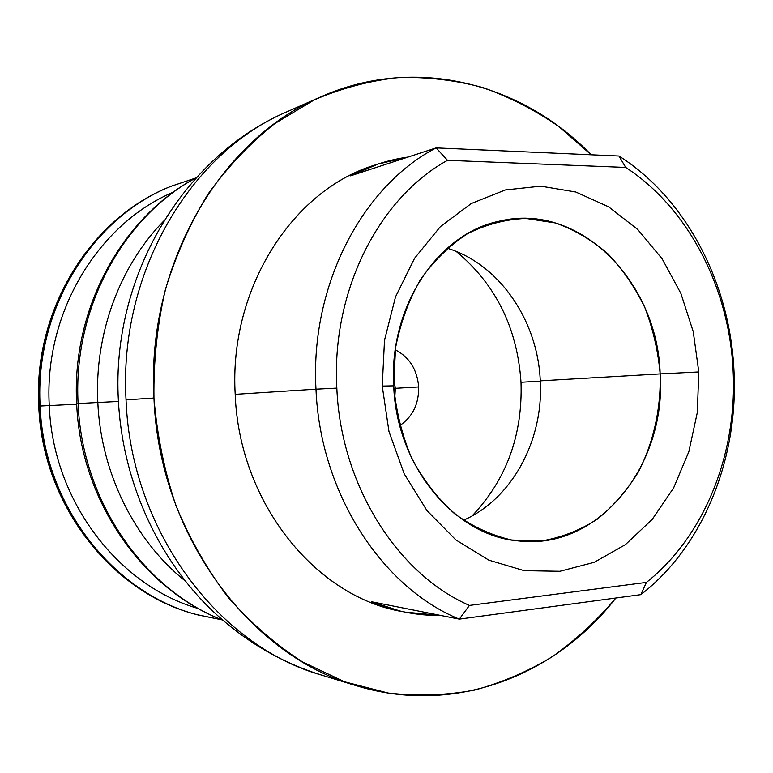 <?xml version="1.0" encoding="UTF-8"?>
<svg xmlns="http://www.w3.org/2000/svg" width="773" height="773" viewBox="0 0 773 773"><rect width="100%" height="100%" fill="white"/><g stroke="black" fill="none" stroke-linecap="round" stroke-linejoin="round"><path stroke-width="1.16" d="M196.187 177.761C123.274 216.643 72.749 308.572 78.112 403.545L97.823 402.491C94.287 333.984 119.844 265.641 163.712 221.049C119.844 265.641 94.287 333.984 97.823 402.491L78.112 403.545C81.841 500.817 143.739 589.509 222.556 620.052C143.739 589.509 81.841 500.817 78.112 403.545L76.672 403.68L78.112 403.545C72.749 308.572 123.274 216.643 196.187 177.761M185.162 580.929C134.811 540.723 100.905 473.095 97.823 402.491C100.905 473.095 134.811 540.723 185.162 580.929M447.219 248.201C499.493 264.144 537.844 320.747 540.269 380.857L660.161 373.91C657.678 281.739 579.421 201.463 499.329 221.175C438.175 233.398 388.761 306.572 393.699 385.833L382.249 386.085L388.964 431.508L404.221 473.839L426.996 510.634L455.809 539.873L488.865 560.154L524.22 570.677L559.932 571.286L594.186 562.329L625.405 544.636L652.248 519.359L673.65 487.86L688.84 451.703L697.314 412.502L698.792 371.948L660.161 373.91C661.031 408.492 653.591 442.349 638.517 471.723C627.164 490.314 613.424 506.131 597.326 519.166C580.117 530.268 561.633 537.506 541.863 540.897L511.823 540.037C491.705 535.457 472.651 526.703 454.659 513.755C437.76 498.566 423.488 480.188 411.864 458.611C402.134 435.653 396.085 411.391 393.699 385.833L395.544 347.869C400.385 323.085 408.675 300.349 420.435 279.652C433.904 260.685 449.615 245.36 467.568 233.659C486.362 224.334 505.803 219.252 525.891 218.43L555.391 222.953C574.474 229.765 592.021 240.084 608.032 253.94C622.825 269.497 635.106 287.401 644.885 307.644C653.011 328.825 658.113 350.913 660.161 373.91L698.792 371.948L693.255 331.714L680.907 293.479L662.19 258.897L637.764 229.513L608.564 206.787L575.769 192.004L540.829 186.158L505.387 189.936L471.279 203.531L440.407 226.605L414.608 258.221L395.544 296.813L384.5 340.275L382.249 386.085L393.699 385.833C396.53 466.708 455.055 536.056 518.403 540.926C599.027 550.791 666.732 464.515 660.161 373.91L540.269 380.857C537.844 320.747 499.493 264.144 447.219 248.201M378.161 164.002L374.354 165.258C292.619 190.1 228.837 288.706 235.205 394.346L315.983 389.177C310.031 285.45 362.344 186.109 436.127 147.894L350.536 175.838L378.161 164.002L408.105 157.045C388.249 159.789 369.059 166.05 350.536 175.838L436.127 147.894C362.344 186.109 310.031 285.45 315.983 389.177C320.109 492.981 381.93 587.528 459.307 619.125L469.433 605.423C397.457 574.117 340.748 485.202 336.835 388.114L315.983 389.177L336.835 388.114C331.298 291.083 379.06 197.782 447.519 160.33L436.127 147.894L618.951 156.02C686.405 198.729 729.925 283.362 733.973 370.489L733.094 370.412C737.539 452.601 705.102 535.911 646.421 582.398L640.836 594.65C703.855 545.951 738.698 457.577 733.973 370.489C729.925 283.362 686.405 198.729 618.951 156.02L625.705 167.432C688.637 208.343 729.258 288.194 733.094 370.412L733.973 370.489C738.698 457.577 703.855 545.951 640.836 594.65L459.307 619.125C381.93 587.528 320.109 492.981 315.983 389.177L235.205 394.346C239.06 502.276 315.133 596.167 400.945 611.298L371.34 601.713L459.307 619.125L371.34 601.713C394.162 611.192 417.304 615.772 440.774 615.453L404.878 612.09M463.442 520.277C512.48 498.643 543.699 439.769 540.269 380.857C543.699 439.769 512.48 498.643 463.442 520.277M521.012 382.268L540.279 381.157L521.012 382.268C522.751 435.151 506.431 479.714 472.052 515.949C506.431 479.714 522.751 435.151 521.012 382.268C517.35 327.965 495.773 284.367 456.283 251.486C495.773 284.367 517.35 327.965 521.012 382.268M395.361 388.307L418.676 386.935C417.169 369.494 409.361 357.126 395.274 349.821C409.361 357.126 417.169 369.494 418.676 386.935L395.361 388.307L394.732 398.472L395.361 388.307L393.467 377.311L395.361 388.307M356.169 685.651C249.921 655.823 159.025 534.916 153.953 398.027C157.025 435.131 164.378 471.047 176.012 505.784C189.945 539.283 207.357 569.856 228.257 597.49C250.8 623.038 275.546 644.508 302.494 661.901L344.574 681.786L388.133 693.023C417.468 696.338 446.263 695.362 474.525 690.105C502.131 682.559 528.181 671.36 552.656 656.499C576.011 639.802 597.075 620.313 615.868 598.022C555.845 675.534 454.485 715.933 356.169 685.651L321.21 674.974C218.266 645.986 130.84 530.423 126.038 399.883L153.953 398.027C146.155 264.24 221.339 138.241 321.066 96.751C415.951 54.612 522.374 83.619 591.19 154.784L558.666 126.414C535.071 110.104 509.9 97.176 483.173 87.639C455.761 80.218 427.711 76.836 399.013 77.493C370.248 80.585 342.014 88.035 314.331 99.843L274.83 123.535C249.998 143.276 227.716 166.804 208.005 194.129C190.1 223.358 175.906 255.148 165.403 289.508C157.267 324.882 153.45 361.049 153.953 398.027L126.038 399.883C130.84 530.423 218.266 645.986 321.21 674.974C279.159 661.862 241.669 639.29 208.729 607.249C155.518 554.318 122.347 478.69 118.385 400.491C111.167 276.831 183.201 155.875 287.604 111.505C190.999 151.779 118.598 272.299 126.038 399.883C118.598 272.299 190.999 151.779 287.604 111.505L321.066 96.751M118.433 401.467L97.823 402.491L118.433 401.467M76.691 404.231L49.269 405.564C52.738 500.72 118.414 585.915 198.448 608.583C118.414 585.915 52.738 500.72 49.269 405.564L40.138 406.038C43.694 505.581 114.066 593.973 198.168 614.979C114.066 593.973 43.694 505.581 40.138 406.038C34.427 308.698 93.282 216.005 172.572 185.694C93.282 216.005 34.427 308.698 40.138 406.038L49.269 405.564C43.868 312.534 98.49 223.445 173.606 192.023C98.49 223.445 43.868 312.534 49.269 405.564L76.691 404.231M221.899 619.82L196.999 614.661C113.013 593.683 42.757 505.445 39.201 406.096C42.757 505.445 113.013 593.683 196.999 614.661C112.5 593.5 42.302 505.233 38.766 406.134C33.075 309.229 91.784 216.662 171.451 186.148C92.267 216.421 33.51 308.939 39.201 406.096L39.201 406.096C33.51 308.939 92.267 216.421 171.451 186.148L195.608 178.041M393.872 388.838L395.38 388.751L393.872 388.838M399.786 425.556C412.618 416.879 418.908 404.008 418.676 386.935C418.908 404.008 412.618 416.879 399.786 425.556M625.705 167.432L447.519 160.33C379.06 197.782 331.298 291.083 336.835 388.114C340.748 485.202 397.457 574.117 469.433 605.423L646.421 582.398C705.102 535.911 737.539 452.601 733.094 370.412C729.258 288.194 688.637 208.343 625.705 167.432L618.951 156.02L436.127 147.894L447.519 160.33L625.705 167.432M382.249 386.085L384.5 340.275L395.544 296.813L414.608 258.221L440.407 226.605L471.279 203.531L505.387 189.936L540.829 186.158L575.769 192.004L608.564 206.787L637.764 229.513L662.19 258.897L680.907 293.479L693.255 331.714L698.792 371.948L697.314 412.502L688.84 451.703L673.65 487.86L652.248 519.359L625.405 544.636L594.186 562.329L559.932 571.286L524.22 570.677L488.865 560.154L455.809 539.873L426.996 510.634L404.221 473.839L388.964 431.508L382.249 386.085M402.917 611.685C316.36 597.519 239.07 503.165 235.205 394.346C228.76 287.827 293.692 188.631 376.258 164.649M640.836 594.65L646.421 582.398L469.433 605.423L459.307 619.125L640.836 594.65M221.948 619.84L198.168 614.979M222.634 620.12C142.3 589.152 80.382 500.392 76.672 403.661C71.338 309.2 121.912 217.145 196.255 177.684"/></g></svg>
